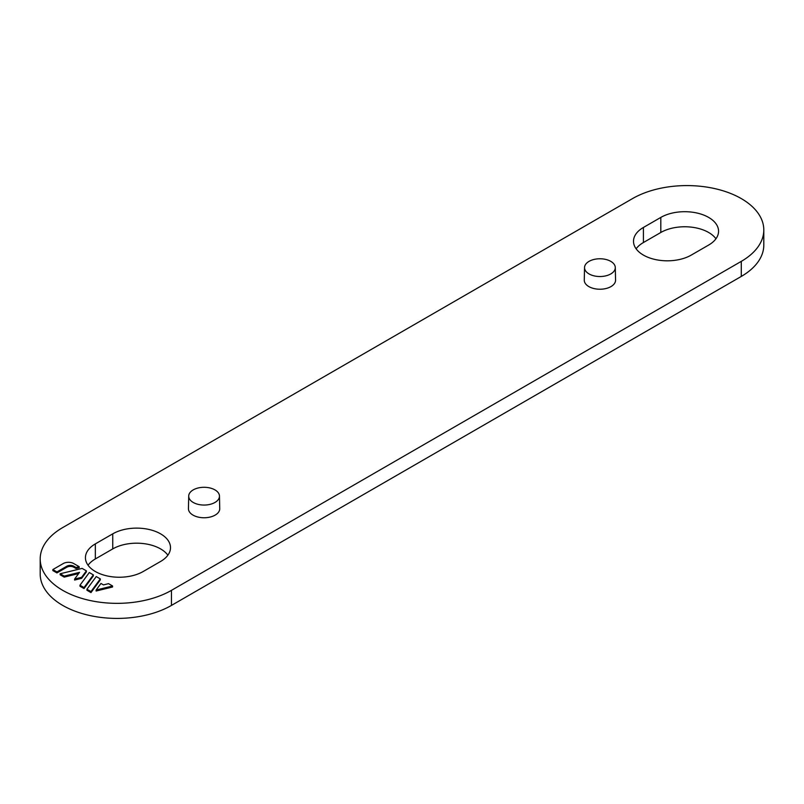 <?xml version="1.0" encoding="UTF-8"?>
<svg xmlns="http://www.w3.org/2000/svg" width="804" height="804" viewBox="0 0 804 804"><rect width="100%" height="100%" fill="white"/><g stroke="black" fill="none" stroke-linecap="round" stroke-linejoin="round"><path stroke-width="1.21" d="M74.611 579.051L74.611 580.056L81.636 578.327L86.39 571.865L86.39 570.86L82.119 568.398L60.149 573.775L64.189 576.116L79.536 572.358L74.611 579.051L81.636 577.322L86.39 570.86M60.149 573.775L60.149 574.78L64.189 577.121L78.631 573.574M86.922 589.242L86.922 590.247L90.973 592.578L100.299 579.895L100.299 578.89L96.249 576.558L86.922 589.242L90.973 591.573L100.299 578.89M691.259 255.089L708.656 245.049A33.828 19.537 0 0 0 718.565 231.23A33.828 19.537 0 0 0 708.656 217.422A33.828 19.537 0 0 0 660.808 217.422L643.411 227.462A33.828 19.537 0 0 0 633.502 241.28A33.828 19.537 0 0 0 643.411 255.089A33.828 19.537 0 0 0 691.259 255.089M584.538 267.541L584.267 280.093A15.648 9.035 0 0 0 588.85 286.586A15.648 9.035 0 0 0 605.985 288.525A15.648 9.035 0 0 0 615.562 280.093L615.291 267.541A15.376 8.874 0 0 0 599.915 258.767A15.376 8.874 0 0 0 584.538 267.541A15.376 8.874 0 0 0 589.041 273.923A15.376 8.874 0 0 0 605.884 275.832A15.376 8.874 0 0 0 615.291 267.541M741.278 261.37L171.463 590.347A76.893 44.391 180 0 1 62.722 590.347A76.893 44.391 180 0 1 40.2 558.951A76.893 44.391 180 0 1 62.722 527.565L632.537 198.588A76.893 44.391 180 0 1 741.278 198.588A76.893 44.391 180 0 1 763.8 229.974A76.893 44.391 180 0 1 741.278 261.37L741.278 276.435L171.463 605.412A76.893 44.391 180 0 1 62.722 605.412A76.893 44.391 180 0 1 40.2 574.026L40.2 558.951M95.344 543.886A33.828 19.537 0 0 0 85.435 557.705A33.828 19.537 0 0 0 95.344 571.513A33.828 19.537 0 0 0 143.192 571.513L160.589 561.463A33.828 19.537 0 0 0 170.498 547.655A33.828 19.537 0 0 0 160.589 533.846A33.828 19.537 0 0 0 112.741 533.846L95.344 543.886L95.344 558.951A33.828 19.537 0 0 0 88.048 565.232M188.709 496.068L188.437 508.62A15.648 9.035 0 0 0 193.02 515.113A15.648 9.035 0 0 0 210.166 517.052A15.648 9.035 0 0 0 219.733 508.62L219.462 496.068A15.376 8.874 0 0 0 204.085 487.294A15.376 8.874 0 0 0 188.709 496.068A15.376 8.874 0 0 0 193.211 502.45A15.376 8.874 0 0 0 210.065 504.359A15.376 8.874 0 0 0 219.462 496.068M96.118 590.025L96.118 591.03L112.59 586.99L112.59 585.985L108.55 583.654L103.475 584.9L100.962 583.453L96.118 590.025L112.59 585.985M79.978 585.222L79.978 586.227L84.018 588.568L93.344 575.885L93.344 574.88L89.294 572.538L79.978 585.222L84.018 587.563L93.344 574.88M76.008 568.498L79.204 567.714L79.204 566.709L73.717 563.544A7.387 4.261 0 0 0 63.275 563.544L52.843 569.564L52.843 570.569L56.933 572.93L66.832 567.222A4.925 2.844 180 0 1 73.787 567.222L76.008 568.498L76.008 567.493L79.204 566.709M52.843 569.564L56.933 571.925L56.933 572.93M715.952 238.768A33.828 19.537 0 0 0 708.656 232.487A33.828 19.537 0 0 0 660.808 232.487L660.808 217.422M636.115 248.808A33.828 19.537 0 0 1 643.411 242.537L660.808 232.487M167.885 555.192A33.828 19.537 0 0 0 160.589 548.911A33.828 19.537 0 0 0 112.741 548.911L95.344 558.951M763.8 229.974L763.8 245.049A76.893 44.391 180 0 1 741.278 276.435M56.933 571.925L66.832 566.217A4.925 2.844 180 0 1 73.787 566.217L76.008 567.493M81.636 577.322L81.636 578.327M64.189 576.116L64.189 577.121M84.018 587.563L84.018 588.568M90.973 591.573L90.973 592.578M171.463 605.412L171.463 590.347M643.411 242.537L643.411 227.462M66.832 566.217L66.832 567.222M73.787 566.217L73.787 567.222M112.741 548.911L112.741 533.846"/></g></svg>
